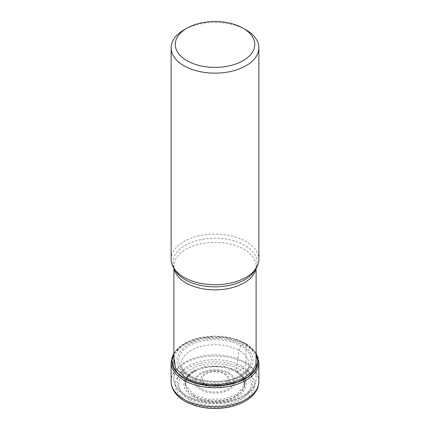 <?xml version="1.0" encoding="UTF-8"?>
<svg xmlns="http://www.w3.org/2000/svg" width="430" height="430" viewBox="0 0 430 430"><rect width="100%" height="100%" fill="white"/><g stroke="black" fill="none" stroke-linecap="round" stroke-linejoin="round"><path stroke-width="0.32" stroke-dasharray="2.15 1.61" d="M189.313 399.604C175.263 391.864 175.263 377.69 189.313 369.945C202.724 361.834 227.276 361.834 240.687 369.945C254.737 377.69 254.737 391.864 240.687 399.604C227.276 407.715 202.724 407.715 189.313 399.604M256.113 353.842L245.385 343.436L232.506 338.346L215 336.169L197.494 338.346L182.739 344.591L173.887 353.842M173.887 357.47L177.047 351.106L183.056 345.462L201.81 338.061L224.492 337.448L244.364 343.817L241.897 344.844L240.687 345.811L238.978 350.428L235.952 370.622L236.204 371.644L240.687 369.945L243.095 368.58A4.144 2.392 120 0 0 246.03 363.5L246.03 344.468A2.075 1.199 120 0 0 245.46 343.457L245.385 343.436A94.81 54.739 120 0 0 244.364 343.817L252.136 350.095L256.113 357.464M241.897 344.838C256.608 352.949 256.608 367.79 241.897 375.901C227.852 384.393 202.148 384.393 188.103 375.901C173.392 367.79 173.392 352.949 188.103 344.844C202.148 336.351 227.852 336.351 241.897 344.844L244.364 343.817M194.048 394.815L185.878 385.877L185.819 379.765L189.453 374.057L196.714 369.262L206.271 366.376L224.616 366.543L235.952 370.622M194.054 394.81L207.889 399.309L223.74 399.04L237.107 394.1L244.095 385.871C245.326 382.146 244.17 378.507 240.644 374.955L244.396 380.765L244.347 386.968L240.494 392.762L233.356 397.395L223.82 400.255L213.156 401.002L202.734 399.497L193.876 395.987L188.189 391.359L185.368 385.92L185.787 380.249L189.372 374.96L193.151 372.036L202.858 368.058L214.473 366.553L226.175 367.822L236.204 371.644C247.804 379.803 247.804 387.967 236.204 396.127C225.132 402.824 204.868 402.824 193.796 396.127L187.2 390.338L185.018 383.522L187.69 376.771L194.693 371.144L204.116 367.768L215 366.57L225.884 367.768L235.307 371.144M240.633 374.955L236.844 372.025M244.095 385.871L243.1 377.363L235.946 370.628M246.03 29.912A43.881 25.332 0 0 0 183.97 29.912M171.119 259.403A43.881 25.332 180 0 1 198.208 236A43.881 25.332 180 0 1 246.03 241.488A43.881 25.332 180 0 1 258.881 259.403M243.095 368.58A39.732 22.941 0 0 0 186.905 368.58A39.732 22.941 0 0 0 186.905 401.018A39.732 22.941 0 0 0 243.095 401.018A39.732 22.941 0 0 0 243.095 368.58M171.119 381.415A43.881 25.332 180 0 1 198.208 358.007A43.881 25.332 180 0 1 246.03 363.5A43.881 25.332 180 0 1 258.881 381.415M258.881 362.382A43.881 25.332 0 0 0 246.03 344.468A43.881 25.332 0 0 0 198.208 338.98A43.881 25.332 0 0 0 171.119 362.382M173.887 353.627A43.075 24.87 180 0 1 197.434 338.335L197.434 338.335A43.075 24.87 180 0 1 232.565 338.335L232.565 338.335A43.075 24.87 180 0 1 245.46 343.457A43.075 24.87 180 0 1 256.113 353.627M188.103 375.901L185.636 377.723M189.313 375.471C175.268 367.725 175.268 353.551 189.313 345.811C202.729 337.7 227.271 337.7 240.687 345.811C254.544 352.482 254.544 368.795 240.687 375.471C229.125 383.469 200.875 383.469 189.313 375.471M185.696 385.242L181.347 366.683L183.191 370.09C184.69 371.993 186.9 373.81 189.829 375.535C195.564 379.185 204.148 381.179 215.57 381.517C225.777 381.308 234.307 379.115 241.165 374.938L246.772 370.133C249.599 365.941 248.158 367.44 248.653 366.683A33.911 19.576 0 0 1 226.019 382.786A33.911 19.576 0 0 1 191.022 378.115A33.911 19.576 180 0 1 181.347 366.683A33.911 19.576 180 0 1 200.117 346.682A33.911 19.576 180 0 1 238.978 350.428A33.911 19.576 0 0 1 248.653 366.683L244.304 385.242M192.914 396.809C180.831 390.15 180.831 377.965 192.914 371.305C204.449 364.328 225.551 364.328 237.086 371.305C249.169 377.959 249.169 390.144 237.086 396.804C225.556 403.781 204.444 403.781 192.914 396.804M205.927 384.393A12.83 7.407 0 0 0 205.959 384.409A12.83 7.407 180 0 0 224.084 384.388A12.83 7.407 180 0 0 224.073 373.923A12.83 7.407 180 0 0 224.041 373.901A12.83 7.407 180 0 0 205.916 373.928A12.83 7.407 180 0 0 205.927 384.393M225.067 373.568A14.287 8.251 180 0 1 225.105 373.589A14.287 8.251 180 0 1 225.121 385.242A14.287 8.251 180 0 1 204.933 385.275A14.287 8.251 180 0 1 204.895 385.253A14.287 8.251 180 0 1 204.879 373.6A14.287 8.251 180 0 1 225.067 373.568M201.686 388.838A18.829 10.868 0 0 0 228.282 388.854A18.829 10.868 0 0 0 228.373 373.498A18.829 10.868 0 0 0 228.314 373.466A18.829 10.868 0 0 0 201.718 373.444A18.829 10.868 0 0 0 201.627 388.801A18.829 10.868 0 0 0 201.686 388.838M229.346 373.132A20.285 11.712 0 0 0 200.654 373.132A20.285 11.712 0 0 0 200.654 389.698A20.285 11.712 0 0 0 229.346 389.698A20.285 11.712 0 0 0 229.346 373.132M241.628 366.037A37.663 21.742 180 0 1 241.628 396.788A37.663 21.742 180 0 1 188.372 396.788A37.663 21.742 180 0 1 188.372 366.037A37.663 21.742 180 0 1 241.628 366.037M244.073 361.807A41.113 23.736 180 0 1 244.111 361.829A41.113 23.736 180 0 1 256.113 378.594A41.113 23.736 180 0 1 230.733 400.523A41.113 23.736 180 0 1 185.927 395.38A41.113 23.736 180 0 1 185.889 395.358A41.113 23.736 180 0 1 173.887 378.594A41.113 23.736 180 0 1 199.267 356.663A41.113 23.736 180 0 1 244.073 361.807M255.877 268.659A41.113 23.736 0 0 0 256.113 266.122A41.113 23.736 0 0 0 244.073 249.335A41.113 23.736 0 0 0 244.036 249.314A41.113 23.736 0 0 0 199.24 244.197A41.113 23.736 0 0 0 173.887 266.122A41.113 23.736 0 0 0 174.123 268.659M175.263 270.551A42.086 24.3 180 0 1 192.602 241.972A42.086 24.3 180 0 1 244.718 245.342A42.086 24.3 180 0 1 244.761 245.363A42.086 24.3 180 0 1 254.737 270.551M197.477 338.324L183.185 344.253L173.887 353.143M232.523 338.324L245.6 343.522L256.113 353.143M189.356 374.955C185.83 378.507 184.674 382.146 185.889 385.871M194.693 371.144L193.145 372.031M256.113 364.076L256.113 378.594C255.339 384.888 253.351 389.295 250.158 391.805C245.939 395.982 240.295 399.126 233.221 401.238L224.417 403.136L215.156 403.791C204.202 403.743 194.699 401.464 186.642 396.96C181.874 394.219 178.359 390.859 176.101 386.882C174.639 384.243 173.897 381.48 173.887 378.594L173.887 364.076M175.268 270.556L173.887 266.122L173.887 268.272M254.732 270.556L256.113 266.122L256.113 268.272"/><path stroke-width="0.64" d="M173.887 353.842L172.043 360.415L173.36 367.026L177.66 373.208L184.615 378.518L196.155 383.248L209.716 385.592L223.853 385.237L237.032 382.254L247.83 376.976L255.022 369.94L257.935 361.942L256.113 353.842M185.927 377.502L185.636 377.723L175.666 368.386L173.887 357.47M185.636 377.723L196.075 382.087L208.319 384.42L221.203 384.468L233.49 382.211L244.02 377.922L251.695 371.945L255.882 364.903L256.113 357.464M243.095 60.662A39.732 22.941 0 0 0 243.095 28.219L243.095 28.219A39.732 22.941 0 0 0 186.905 28.219L186.905 28.219A39.732 22.941 0 0 0 186.905 60.662A39.732 22.941 0 0 0 243.095 60.662M186.905 28.219L183.97 29.912A43.881 25.332 0 0 0 171.119 47.827A43.881 25.332 0 0 0 183.97 65.736A43.881 25.332 0 0 0 246.03 65.736A43.881 25.332 0 0 0 258.881 47.827A43.881 25.332 0 0 0 246.03 29.912L243.095 28.219L246.03 29.912M258.881 47.827L258.881 259.403A43.881 25.332 180 0 1 256.425 267.756A43.881 25.332 180 0 1 183.97 277.318A43.881 25.332 180 0 1 173.575 267.756A43.881 25.332 180 0 1 171.119 259.403L171.119 47.827M183.97 399.33A43.881 25.332 180 0 1 171.119 381.415C171.14 384.549 171.941 387.543 173.521 390.402C175.961 394.686 179.729 398.298 184.83 401.228C197.617 408.054 212.178 410.048 228.529 407.215C238.645 405.205 246.6 401.389 252.399 395.761C257.833 389.87 258.64 386.135 258.881 381.415A43.881 25.332 180 0 1 231.791 404.818A43.881 25.332 180 0 1 183.97 399.33M173.887 353.143L171.119 362.382A43.881 25.332 0 0 0 183.97 380.297A43.881 25.332 0 0 0 231.791 385.785A43.881 25.332 0 0 0 258.881 362.382L256.113 353.143M256.113 353.627A43.075 24.87 180 0 1 237.301 382.324A43.075 24.87 180 0 1 184.54 378.631A43.075 24.87 180 0 1 173.887 353.627M174.123 268.659A41.113 23.736 0 0 0 185.927 282.902A41.113 23.736 0 0 0 185.964 282.924A41.113 23.736 0 0 0 228.701 288.503A41.113 23.736 0 0 0 255.877 268.659M256.425 267.756L254.737 270.551A42.086 24.3 180 0 1 254.732 270.556A42.086 24.3 180 0 1 185.282 279.747A42.086 24.3 180 0 1 185.239 279.726A42.086 24.3 180 0 1 175.268 270.556L175.268 270.556A42.086 24.3 180 0 1 175.263 270.551L173.575 267.756M171.119 362.382L171.119 381.415M258.881 362.382L258.881 381.415M173.887 268.272L173.887 364.076M256.113 268.272L256.113 364.076"/></g></svg>
